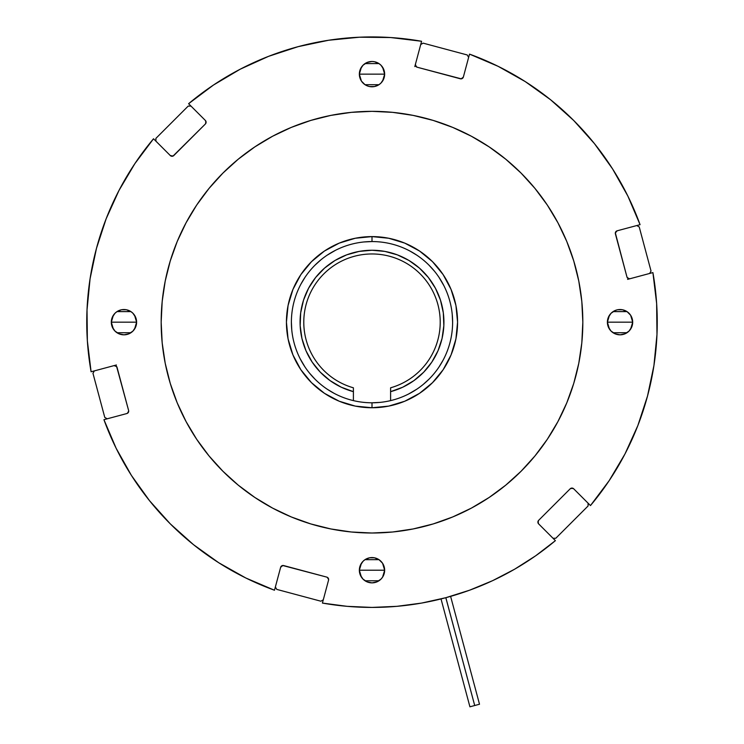 <?xml version="1.0" encoding="UTF-8"?>
<svg xmlns="http://www.w3.org/2000/svg" width="744" height="744" viewBox="0 0 744 744"><rect width="100%" height="100%" fill="white"/><g stroke="black" fill="none" stroke-linecap="round" stroke-linejoin="round"><path stroke-width="1.12" d="M390.6 400.616L390.6 391.66L402.746 387.206L413.887 380.649L423.68 372.205L431.799 362.151L437.993 350.796L442.048 338.52L443.843 325.714L443.312 312.796L440.485 300.176L435.445 288.272L428.349 277.466L419.43 268.1L408.986 260.474L397.343 254.857L384.881 251.407L372 250.244L359.12 251.407L346.658 254.857L335.014 260.474L324.57 268.1L315.651 277.466L308.555 288.272L303.515 300.176L300.688 312.796L300.158 325.714L301.952 338.52L306.007 350.796L312.201 362.151L320.32 372.205L330.113 380.649L341.254 387.206L353.4 391.66L353.4 400.616L353.4 391.66A71.936 71.936 0 0 1 313.075 280.925A71.936 71.936 0 0 1 430.925 280.925A71.936 71.936 0 0 1 390.6 391.66L390.6 387.801A68.206 68.206 0 0 0 427.688 282.785A68.206 68.206 0 0 0 316.312 282.785A68.206 68.206 0 0 0 353.4 387.801A68.206 68.206 0 0 1 316.312 282.785A68.206 68.206 0 0 1 427.688 282.785A68.206 68.206 0 0 1 390.6 387.801L390.6 400.616M443.722 327.676L443.843 325.76M346.658 254.857L344.649 255.648M335.014 260.474L331.601 262.66M308.555 288.272L303.515 300.176M300.158 325.714L300.278 327.676M353.4 387.801L353.4 391.66L353.4 387.801M555.396 540.646L535.652 555.805A285.25 285.25 0 0 0 535.82 555.684A285.25 285.25 0 0 1 535.652 555.805L555.396 540.646L538.619 523.869L555.396 540.646L535.652 555.805L555.396 540.646L553.006 538.256L555.805 538.256L588.086 505.985L588.086 503.176L588.086 505.985L555.805 538.256L553.006 538.256L538.619 523.869L555.396 540.646A285.25 285.25 0 0 1 322.412 603.077L328.55 580.162A2.483 2.483 0 0 0 328.634 579.52A2.483 2.483 0 0 1 328.55 580.162L322.412 603.077L347.113 606.332L372 607.42A285.25 285.25 0 0 0 421.811 603.04A285.25 285.25 0 0 1 372 607.42L347.113 606.332M538.275 523.432L538.275 520.809L538.275 523.432M538.619 520.363L570.192 488.799A2.483 2.483 0 0 1 573.698 488.799L571.941 488.073L570.192 488.799L538.619 520.363L537.893 522.121L538.619 523.878A2.483 2.483 0 0 1 538.619 520.363M570.629 488.445L573.261 488.445L570.629 488.445M636.79 225.544L639.226 226.948L651.037 271.03L649.633 273.467L651.037 271.03L639.226 226.948L636.79 225.544L617.148 230.807L636.79 225.544M205.921 121.281L205.381 120.472A2.483 2.483 0 0 1 205.381 123.988L206.107 122.23L205.381 120.472L188.604 103.704A285.25 285.25 0 0 1 421.588 41.273L414.808 66.588L415.45 64.189L415.701 66.067L417.198 67.23L461.289 78.845L463.363 77.032L468.627 57.381L467.223 54.954L423.141 43.143L420.713 44.538L423.141 43.143L467.223 54.954L468.627 57.381L463.363 77.032L469.511 54.117L498.127 66.328L525.236 81.589L550.532 99.705L573.698 120.472L594.465 143.648L612.591 168.935L627.852 196.053L640.063 224.669L617.148 230.807L615.335 232.881L626.95 276.973L628.103 278.479L629.991 278.73L627.592 279.372L652.906 272.583A285.25 285.25 0 0 1 590.476 505.567L573.698 488.799L590.476 505.567L609.15 480.689L625.006 453.914L609.15 480.689L625.006 453.914L609.15 480.689L625.006 453.914L637.85 425.568L625.006 453.914L609.15 480.689L625.006 453.914L637.85 425.568L625.006 453.914L637.85 425.568L647.522 396.003L637.85 425.568L625.006 453.914L609.15 480.689M629.433 278.814L627.155 277.493L629.433 278.814M615.307 233.291L616.627 231.012L615.307 233.291M463.159 77.553L460.889 78.864L463.159 77.553M416.677 67.016L415.366 64.747L416.677 67.016M328.634 579.52L328.123 578.014L326.802 577.121A2.483 2.483 0 0 1 328.634 579.52L328.123 578.014L326.802 577.121L282.711 565.505L280.637 567.319L275.373 586.97L276.777 589.397L320.859 601.208L323.287 599.804L320.859 601.208L276.777 589.397L275.373 586.97L280.637 567.319L274.49 590.234A285.25 285.25 0 0 1 103.937 419.681L126.852 413.543L128.182 412.66L128.693 411.144A2.483 2.483 0 0 1 126.852 413.543L103.937 419.681L116.148 448.297L131.409 475.416L149.535 500.703L131.409 475.416L149.535 500.703L170.302 523.878L193.468 544.645L218.764 562.762L193.468 544.645M280.841 566.798L283.111 565.486L280.841 566.798M327.323 577.335L328.634 579.604L327.323 577.335M479.508 704.233L450.613 596.372L479.508 704.233L474.719 705.517L479.508 704.233M452.882 595.712L469.585 590.206L452.882 595.712L469.585 590.206L452.882 595.712L469.585 590.206L452.882 595.712L469.585 590.206L492.584 580.683L514.662 569.188L492.584 580.683L469.585 590.206L492.584 580.683L514.662 569.188L492.584 580.683L514.662 569.188L535.652 555.805L514.662 569.188L492.584 580.683L469.585 590.206L445.851 597.692L474.719 705.517L445.823 597.702L421.55 603.086L396.868 606.332L372 607.42M469.92 706.8L474.709 705.517L469.92 706.8L441.025 598.948L469.92 706.8M438.644 599.524L440.011 599.19L438.644 599.524M359.352 570.211A12.648 12.648 0 0 1 372 557.563A12.648 12.648 0 0 1 384.648 570.211L359.352 570.211L360.31 575.056L363.053 579.158L367.155 581.901L372 582.868L376.845 581.901L380.947 579.158L382.518 577.242L384.406 572.685L384.648 570.211L383.69 565.375L382.518 563.189L379.031 559.693L374.464 557.805L369.536 557.805L364.969 559.693L363.053 561.274L360.31 565.375L359.352 570.211L384.648 570.211A12.648 12.648 0 0 1 372 582.868A12.648 12.648 0 0 1 359.352 570.211M359.352 570.164L361.407 563.292M361.565 563.069L362.933 561.394M363.174 561.153L364.904 559.739M365.034 559.655L378.966 559.655M379.096 559.739L380.826 561.153M381.067 561.394L382.435 563.059M382.593 563.301L384.648 570.164M630.624 315.251L632.688 322.133L631.73 317.335L630.559 315.149L627.071 311.662L622.505 309.764L617.576 309.764L615.195 310.49L611.094 313.233L608.35 317.335L607.392 322.171A12.648 12.648 0 0 1 620.04 309.523A12.648 12.648 0 0 1 632.688 322.171L607.392 322.171L609.448 315.261M609.606 315.028L610.973 313.354M611.215 313.112L612.944 311.699M613.075 311.615L627.006 311.615M627.127 311.699L628.866 313.112M629.108 313.354L630.475 315.028M134.552 315.261L136.608 322.143L135.65 317.335L132.906 313.233L130.99 311.662L126.424 309.764L121.495 309.764L116.929 311.662L115.013 313.233L112.27 317.335L111.312 322.171A12.648 12.648 0 0 1 123.96 309.523A12.648 12.648 0 0 1 136.608 322.171L111.312 322.171L113.367 315.261M113.525 315.028L114.892 313.354M115.134 313.112L116.873 311.699M116.985 311.615L130.916 311.615M131.056 311.699L132.785 313.112M133.027 313.354L134.394 315.028M359.352 74.14A12.648 12.648 0 0 1 372 61.482A12.648 12.648 0 0 1 384.648 74.14L359.352 74.14L360.31 78.976L361.482 81.161L364.969 84.658L367.155 85.82L369.536 86.546L374.464 86.546L379.031 84.658L380.947 83.077L383.69 78.976L384.406 76.604L384.406 71.666L383.69 69.294L380.947 65.193L379.031 63.621L374.464 61.724L372 61.482L367.155 62.45L363.053 65.193L360.31 69.294L359.352 74.14L384.648 74.14A12.648 12.648 0 0 1 372 86.788A12.648 12.648 0 0 1 359.352 74.14M359.352 74.093L361.407 67.22M361.565 66.988L362.933 65.314M363.174 65.072L364.913 63.659M365.025 63.584L378.966 63.575M379.087 63.659L380.826 65.072M381.067 65.314L382.435 66.988M382.583 67.211L384.648 74.093M372 111.34A210.831 210.831 0 0 1 582.831 322.171A210.831 210.831 0 0 1 372 533.011L392.665 531.997L413.134 528.956L433.203 523.934L452.687 516.959L471.389 508.115L489.134 497.476L505.753 485.153L521.079 471.259L534.973 455.923L547.305 439.304L557.935 421.56L566.789 402.857L573.754 383.374L578.786 363.305L581.817 342.844L582.831 322.171L581.817 301.506L578.786 281.046L573.754 260.977L566.789 241.493L557.935 222.791L547.305 205.046L534.973 188.427L521.079 173.092L505.753 159.197L489.134 146.875L471.389 136.236L452.687 127.391L433.203 120.416L413.134 115.394L392.665 112.353L372 111.34L351.335 112.353L330.866 115.394L310.797 120.416L291.313 127.391L272.611 136.236L254.867 146.875L238.247 159.197L222.921 173.092L209.027 188.427L196.695 205.046L186.065 222.791L177.212 241.493L170.246 260.977L165.215 281.046L162.183 301.506L161.169 322.171L162.183 342.844L165.215 363.305L170.246 383.374L177.212 402.857L186.065 421.56L196.695 439.304L209.027 455.923L222.921 471.259L238.247 485.153L254.867 497.476L272.611 508.115L291.313 516.959L310.797 523.934L330.866 528.956L351.335 531.997L372 533.011A210.831 210.831 0 0 1 161.169 322.171A210.831 210.831 0 0 1 372 111.34M372.056 241.558L372 241.558A80.612 80.612 0 0 0 291.388 322.171A80.612 80.612 0 0 0 372 402.792L372 407.749A85.569 85.569 0 0 1 286.431 322.171A85.569 85.569 0 0 1 372 236.601L372 241.558A80.612 80.612 0 0 1 452.612 322.171A80.612 80.612 0 0 1 372 402.792A80.612 80.612 0 0 1 291.388 322.171A80.612 80.612 0 0 1 372 241.558L372 236.601A85.569 85.569 0 0 1 457.569 322.171A85.569 85.569 0 0 1 372 407.749L372 402.792A80.612 80.612 0 0 0 452.612 322.171A80.612 80.612 0 0 0 372 241.558L371.944 241.558M469.315 590.308A285.25 285.25 0 0 0 469.855 590.113A285.25 285.25 0 0 1 469.315 590.308M128.563 411.944L128.693 411.144A2.483 2.483 0 0 0 128.61 410.502L116.622 366.513L114.009 365.62L91.094 371.768A285.25 285.25 0 0 1 153.524 138.775L170.302 155.552L173.008 156.091L205.381 123.988L173.808 155.552A2.483 2.483 0 0 1 170.302 155.552L153.524 138.775L134.85 163.661L118.994 190.436L134.85 163.661L118.994 190.436L134.85 163.661L118.994 190.436L106.15 218.782L118.994 190.436L134.85 163.661L118.994 190.436L106.15 218.782L118.994 190.436L106.15 218.782L96.478 248.347L106.15 218.782L118.994 190.436L134.85 163.661M372 236.601L388.694 238.247L404.745 243.111L419.542 251.026L432.506 261.665L443.154 274.629L451.059 289.425L455.933 305.477L457.569 322.171L455.933 338.873L451.059 354.925L443.154 369.722L432.506 382.686L419.542 393.325L404.745 401.239L388.694 406.103L372 407.749L355.307 406.103L339.255 401.239L324.458 393.325L311.494 382.686L300.846 369.722L292.941 354.925L288.067 338.873L286.431 322.171L288.067 305.477L292.941 289.425L300.846 274.629L311.494 261.665L324.458 251.026L339.255 243.111L355.307 238.247L372 236.601M128.693 411.144A2.483 2.483 0 0 0 128.61 410.502L117.05 367.378A2.483 2.483 0 0 0 114.009 365.62L91.094 371.768L87.364 340.873L87.029 309.764L90.07 278.795L96.478 248.347L106.15 218.782L96.478 248.347L90.07 278.795L87.029 309.764L90.07 278.795L87.029 309.764L87.364 340.873L87.029 309.764L90.07 278.795L87.029 309.764L87.364 340.873L87.029 309.764L87.364 340.873L87.029 309.764L90.07 278.795L87.029 309.764L87.364 340.873M205.381 120.472L190.994 106.094L188.195 106.094L155.915 138.365L155.915 141.174L155.915 138.365L188.195 106.094L190.994 106.094L188.604 103.704L205.381 120.472L188.604 103.704L213.491 85.03L240.266 69.173L268.603 56.33L298.177 46.649L328.625 40.25L359.584 37.2L390.702 37.544L421.588 41.273L415.45 64.189A2.483 2.483 0 0 0 417.198 67.23L415.701 66.067M615.641 231.961L617.148 230.807A2.483 2.483 0 0 0 615.39 233.849L626.95 276.973A2.483 2.483 0 0 0 629.991 278.73L652.906 272.583L656.636 303.478L656.971 334.586L653.929 365.555L647.522 396.003L637.85 425.568L647.522 396.003L653.929 365.555L656.971 334.586L653.929 365.555L656.971 334.586L656.636 303.478L656.971 334.586L653.929 365.555L656.971 334.586L656.636 303.478L656.971 334.586L656.636 303.478L656.971 334.586L653.929 365.555L656.971 334.586L656.636 303.478M281.79 565.812L280.637 567.319L274.49 590.234L245.873 578.023L218.764 562.762M607.392 322.171L608.35 327.016L611.094 331.117L615.195 333.861L620.04 334.828L624.876 333.861L628.987 331.117L631.73 327.016L632.688 322.171A12.648 12.648 0 0 1 620.04 334.828A12.648 12.648 0 0 1 607.392 322.171L632.688 322.171M111.312 322.171L112.27 327.016L115.013 331.117L119.124 333.861L123.96 334.828L128.805 333.861L132.906 331.117L135.65 327.016L136.608 322.171A12.648 12.648 0 0 1 123.96 334.828A12.648 12.648 0 0 1 111.312 322.171L136.608 322.171M281.855 131.586L272.611 136.236M186.065 222.791L179.964 235.16M181.406 412.316L186.065 421.56M272.611 508.115L284.989 514.216M462.145 512.765L471.389 508.115M557.935 421.56L564.036 409.191M562.594 232.035L557.935 222.791M471.389 136.236L459.011 130.135M462.21 78.539L463.363 77.032L469.511 54.117A285.25 285.25 0 0 1 640.063 224.669L617.148 230.807M213.491 85.03L240.266 69.173L213.491 85.03L240.266 69.173L268.603 56.33L240.266 69.173L268.603 56.33L298.177 46.649L268.603 56.33L298.177 46.649L268.603 56.33L240.266 69.173L213.491 85.03L240.266 69.173L268.603 56.33L298.177 46.649L268.603 56.33L240.266 69.173L213.491 85.03L240.266 69.173L268.603 56.33L298.177 46.649L328.625 40.25L359.584 37.2L390.702 37.544L359.584 37.2L328.625 40.25L359.584 37.2L390.702 37.544L359.584 37.2L328.625 40.25L359.584 37.2L328.625 40.25L359.584 37.2L390.702 37.544M525.236 81.589L550.532 99.705M538.079 523.069L538.619 523.878M451.971 595.981L450.613 596.372M441.025 598.948L439.648 599.283M438.718 599.506L421.55 603.086M408.558 394.022L416.789 389.205M439.025 366.959L443.099 360.18M452.612 322.171L452.222 314.238M443.843 285.612L439.025 277.391M416.789 255.146L410 251.081M335.442 250.328L327.211 255.146M304.975 277.391L300.901 284.171M291.388 322.171L291.778 330.113M300.158 358.738L304.975 366.959M327.211 389.205L334 393.269M280.637 567.319A2.483 2.483 0 0 1 283.669 565.57L326.802 577.121M463.363 77.032A2.483 2.483 0 0 1 460.331 78.78L417.198 67.23M384.648 74.186L382.593 81.059M382.435 81.282L381.067 82.956M380.826 83.198L379.096 84.611M378.966 84.695L365.034 84.695M364.904 84.611L363.174 83.198M362.933 82.956L361.565 81.291M361.407 81.05L359.352 74.186M136.608 322.208L134.552 329.09M134.394 329.322L133.027 330.996M132.785 331.238L131.056 332.652M130.925 332.735L116.994 332.735M116.873 332.652L115.134 331.238M114.892 330.996L113.525 329.322M113.376 329.099L111.312 322.217M632.688 322.217L630.633 329.09M630.475 329.322L629.108 330.996M628.866 331.238L627.127 332.652M627.015 332.726L613.084 332.735M612.944 332.652L611.215 331.238M610.973 330.996L609.606 329.322M609.448 329.09L607.392 322.208M384.648 570.257L382.593 577.13M382.435 577.363L381.067 579.037M380.826 579.278L379.087 580.692M378.975 580.766L365.034 580.776M364.913 580.692L363.174 579.278M362.933 579.037L361.565 577.363M361.417 577.139L359.352 570.257M451.608 596.084L452.966 595.693M445.823 597.702L474.709 705.517L445.833 597.702M429 265.171L434.31 271.039M429 379.18L423.141 384.49M379.905 402.402L372 402.792M315 379.18L309.69 373.311M315 265.171L320.859 259.861M364.095 241.949L372 241.558M612.591 168.935L594.465 143.648L612.591 168.935M114.492 365.499L116.408 364.978L114.492 365.499M647.522 396.003L637.85 425.568L647.522 396.003L653.929 365.555L647.522 396.003L637.85 425.568L625.006 453.914L637.85 425.568L647.522 396.003L653.929 365.555M96.478 248.347L106.15 218.782L96.478 248.347L90.07 278.795L96.478 248.347L106.15 218.782L118.994 190.436L106.15 218.782L96.478 248.347L90.07 278.795M469.585 590.206L492.584 580.683L514.662 569.188L492.584 580.683L469.585 590.206M131.409 475.416L149.535 500.703L131.409 475.416M205.725 120.919L205.725 123.541L205.725 120.919M205.381 123.988L173.808 155.552L205.381 123.988M173.371 155.905L170.739 155.905L173.371 155.905M107.21 418.807L104.774 417.403L92.963 373.321L94.367 370.884L92.963 373.321L104.774 417.403L107.21 418.807L126.852 413.543L107.21 418.807M114.567 365.537L116.845 366.857L114.567 365.537M128.693 411.06L127.373 413.339L128.693 411.06"/></g></svg>
